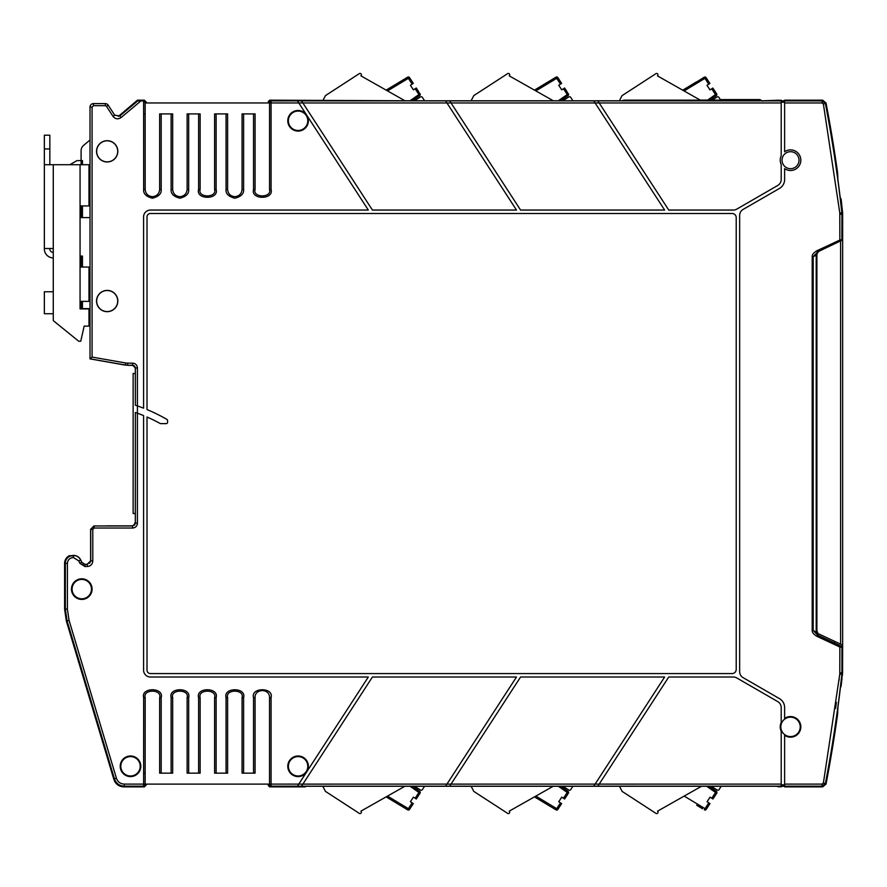<?xml version="1.0" encoding="UTF-8"?>
<svg xmlns="http://www.w3.org/2000/svg" width="887" height="887" viewBox="0 0 887 887"><rect width="100%" height="100%" fill="white"/><g stroke="black" fill="none" stroke-linecap="round" stroke-linejoin="round"><path stroke-width="1.33" d="M268.284 102.959L270.347 100.176L269.659 100.176L268.284 101.55L269.005 102.959L271.067 100.896L301.525 100.885L302.877 102.959L301.525 100.885L449.687 100.885L451.028 102.959L449.687 100.885L597.849 100.885L599.191 102.959L597.849 100.885L781.192 100.896L781.192 100.176L777.034 100.796L412.344 100.796L419.684 95.663L412.344 100.796M732.085 213.49L150.446 213.49A3.437 3.437 0 0 0 147.009 216.916L147.009 409.561A167.554 167.554 0 0 1 166.9 419.418A1.375 1.375 0 0 1 167.588 420.604L167.588 422.245A1.375 1.375 0 0 1 166.213 423.62L160.392 423.62A160.691 160.691 0 0 0 147.009 417.023L147.009 670.151A3.437 3.437 0 0 0 150.446 673.577L732.085 673.577A4.125 4.125 0 0 0 736.21 669.463L736.21 217.603A4.125 4.125 0 0 0 732.085 213.49M784.618 168.619A10.289 10.289 0 0 0 800.817 160.192A10.289 10.289 0 0 0 784.618 151.777L784.618 151.755A10.3 10.3 0 0 1 800.828 160.192A10.3 10.3 0 0 1 784.618 168.641L784.618 179.507A10.3 10.3 0 0 1 779.473 188.432L743.073 209.443A6.863 6.863 0 0 0 739.647 215.386L739.647 671.681A6.863 6.863 0 0 0 743.073 677.624L779.473 698.634A10.3 10.3 0 0 1 784.618 707.56L784.618 718.448A10.289 10.289 0 0 1 800.828 726.874A10.3 10.3 0 0 1 790.528 737.175A10.289 10.289 0 0 0 800.817 726.874A10.289 10.289 0 0 0 784.618 718.426M781.192 100.896L781.192 155.879A10.289 10.289 0 0 0 781.192 164.516L781.192 164.516A10.3 10.3 0 0 1 781.192 155.846L781.192 155.879M781.192 164.538L781.192 179.507A6.863 6.863 0 0 1 777.755 185.461L736.753 209.132A6.863 6.863 0 0 1 733.316 210.053L668.743 210.053L599.191 102.959L595.088 102.947L593.747 100.885L664.64 210.053L520.58 210.053L451.028 102.959L446.926 102.947L516.489 210.053L372.418 210.053L302.877 102.959L298.775 102.947L368.327 210.053L150.446 210.053A6.863 6.863 0 0 0 143.583 216.916L143.583 408.186A167.554 167.554 0 0 0 137.43 405.924L137.43 413.209L135.367 412.477L135.367 523.23L132.629 525.969L94.166 525.969L90.74 529.406L90.74 560.994L87.303 564.431L84.875 564.431L81.77 562.447L80.65 560.041A7.861 7.861 0 0 0 73.521 555.495L73.521 557.557L73.189 555.495A7.861 7.861 0 0 0 65.328 563.367L67.39 563.367C67.756 559.863 69.696 557.934 73.189 557.557M306.858 771.668L306.403 772.366A10.3 10.3 0 0 1 287.787 766.29A10.3 10.3 0 0 1 298.087 755.99A10.3 10.3 0 0 1 307.024 771.413L306.858 771.668M302.866 784.119L301.536 786.17L302.866 784.119L446.937 784.108L445.596 786.181L516.489 677.014L372.418 677.014L302.877 784.108L298.775 784.119L297.433 786.181L306.403 772.366M451.028 784.119L449.698 786.17L451.028 784.119L595.099 784.108L664.64 677.014L520.58 677.014L451.028 784.108L446.926 784.119M781.192 722.55L781.192 722.55A10.289 10.289 0 0 0 780.238 726.874A10.3 10.3 0 0 1 781.192 722.528L781.192 707.56A6.863 6.863 0 0 0 777.755 701.606L736.753 677.934A6.863 6.863 0 0 0 733.316 677.014L668.743 677.014L597.849 786.17L599.18 784.119L781.192 784.108L781.192 731.21A10.3 10.3 0 0 1 780.227 726.874A10.289 10.289 0 0 0 781.192 731.187M784.618 735.29A10.289 10.289 0 0 0 790.528 737.152A10.3 10.3 0 0 1 784.618 735.312L784.618 735.29M782.035 160.192A8.493 8.493 0 0 1 790.528 151.699A8.493 8.493 0 0 1 799.021 160.192A8.493 8.493 0 0 1 790.528 168.696A8.493 8.493 0 0 1 782.035 160.192M780.826 726.874A9.702 9.702 0 0 1 790.528 717.173A9.702 9.702 0 0 1 800.229 726.874A9.702 9.702 0 0 1 790.528 736.576A9.702 9.702 0 0 1 780.826 726.874M784.618 786.17L784.618 786.88L822.648 786.88L822.061 786.17L784.618 786.17L784.618 784.108L822.061 784.108L823.402 782.988L839.801 674.065L839.867 647.022L816.971 636.345C813.634 634.371 812.048 632.398 812.204 630.402L812.204 256.665C812.037 254.68 813.634 252.695 816.971 250.722L817.559 251.963L842.65 239.922L840.621 240.865L840.621 644.139L842.65 645.082L842.65 213.202L841.153 199.276L840.144 197.224M784.618 735.312L784.618 784.108M709.101 786.259L716.352 791.337L709.101 786.259L716.352 791.337L709.101 786.259L711.296 786.259L717.128 790.051A1.375 1.375 0 0 0 719.024 789.641L721.22 786.259L776.735 786.259L781.192 786.88L781.192 784.108M781.192 786.17L593.747 786.181L595.099 784.108M599.18 784.119L595.088 784.119L593.747 786.181L297.433 786.181L271.067 786.17L269.005 784.108L268.284 784.829L270.347 786.88L305.161 786.88L305.572 786.259L777.034 786.259L779.13 786.88M307.024 771.413L368.327 677.014L150.446 677.014A6.863 6.863 0 0 1 143.583 670.151L143.583 415.571A160.691 160.691 0 0 0 137.43 413.209L137.43 523.23C137.141 526.146 135.545 527.743 132.629 528.031L132.507 525.858L134.813 524.738L135.312 522.875L135.367 412.477M135.367 405.226L135.312 368.016L133.338 365.389L127.661 365.333L132.629 365.211L135.367 367.961L135.367 405.226L137.43 405.924L137.43 367.961L135.312 368.016M298.775 102.947L297.433 100.885L298.775 102.959L269.537 102.959L269.537 189.452C272.109 198.045 252.496 198.045 255.068 189.452L255.068 113.913L242.062 113.913L242.062 189.452C241.608 193.809 239.191 196.227 234.833 196.681C230.465 196.227 228.059 193.809 227.604 189.452L227.604 113.913L214.599 113.913L214.599 189.452C217.171 198.045 197.557 198.045 200.129 189.452L200.129 113.913L187.124 113.913L187.124 189.452C186.669 193.809 184.252 196.227 179.895 196.681C175.537 196.227 173.12 193.809 172.666 189.452L172.666 113.913L159.66 113.913L159.66 189.452C159.194 193.809 156.788 196.227 152.431 196.681C148.062 196.227 145.656 193.809 145.191 189.452L145.146 102.959L269.005 102.959M446.926 102.947L445.596 100.885L446.937 102.959L302.877 102.959M816.971 250.722L839.867 240.044L839.801 212.991L823.402 104.067L826.019 102.97L822.648 100.176L784.618 100.176L784.618 151.755M784.618 786.27L781.192 786.27M268.284 784.108L268.284 785.516L269.659 786.88L271.067 786.17L271.067 784.108L298.775 784.108M305.572 786.259L305.161 786.88L305.937 786.259L322.824 786.259L325.44 791.381L359.113 813.246A1.375 1.375 0 0 0 360.909 811.15L404.893 786.259M410.038 786.259L418.908 792.457L419.695 791.337L412.444 786.259L414.639 786.259L420.471 790.051A1.375 1.375 0 0 0 422.367 789.641L424.563 786.259L471.152 786.259L473.769 791.381L507.442 813.246A1.375 1.375 0 0 0 509.238 811.15L553.222 786.259M558.366 786.259L567.236 792.457L568.024 791.337L560.772 786.259L562.968 786.259L568.8 790.051A1.375 1.375 0 0 0 570.696 789.641L572.891 786.259L619.481 786.259L622.097 791.381L655.77 813.246A1.375 1.375 0 0 0 657.566 811.15L701.55 786.259M120.211 766.29A10.3 10.3 0 0 1 130.511 755.99A10.3 10.3 0 0 1 140.811 766.29A10.3 10.3 0 0 1 130.511 776.591A10.3 10.3 0 0 1 120.211 766.29M71.47 589.112A10.3 10.3 0 0 1 81.77 578.812A10.3 10.3 0 0 1 92.082 589.112A10.3 10.3 0 0 1 81.77 599.412A10.3 10.3 0 0 1 71.47 589.112M124.313 784.108C120.388 783.886 117.76 781.924 116.419 778.232L114.445 778.83C116.119 783.443 119.412 785.882 124.313 786.17L124.313 784.108L143.616 784.108L143.661 697.614C140.656 687.159 164.195 687.148 161.19 697.614L161.19 773.154L172.666 773.154L172.666 697.614C170.093 689.022 189.696 689.022 187.124 697.614L187.124 773.154L200.129 773.154L200.129 697.614C197.557 689.022 217.171 689.022 214.599 697.614L214.599 773.154L227.604 773.154L227.604 697.614C225.032 689.022 244.635 689.022 242.062 697.614L242.062 773.154L255.068 773.154L255.068 697.614C254.624 688.279 269.981 688.279 269.526 697.614L269.526 784.108L271.067 784.108L271.067 697.614L269.526 697.614M171.124 773.154L171.124 697.614C168.12 687.159 191.659 687.148 188.665 697.614L188.665 773.154M198.599 773.154L198.599 697.614C195.595 687.159 219.133 687.148 216.129 697.614L216.129 773.154M226.063 773.154L226.063 697.614C223.058 687.159 246.597 687.148 243.603 697.614L243.603 773.154M253.527 773.154L253.527 697.614C250.522 687.159 274.072 687.148 271.067 697.614M132.629 528.031L94.166 528.031L92.791 529.406L92.791 560.994C92.47 564.332 90.64 566.161 87.303 566.483L87.192 564.309L84.952 564.309L81.837 562.325L80.75 559.996A7.983 7.983 0 0 0 73.521 555.384A7.983 7.983 0 0 1 80.75 559.996L78.777 560.906L73.521 557.557M87.303 566.483L84.875 566.483L79.897 563.312L78.777 560.906M117.827 301.037A10.644 10.644 0 0 1 107.183 311.681A10.644 10.644 0 0 1 96.539 301.037A10.644 10.644 0 0 1 107.183 290.393A10.644 10.644 0 0 1 117.827 301.037M117.827 151.333A10.644 10.644 0 0 1 107.183 161.977A10.644 10.644 0 0 1 96.539 151.333A10.644 10.644 0 0 1 107.183 140.689A10.644 10.644 0 0 1 117.827 151.333M188.665 113.913L188.665 189.452C189.119 193.665 186.192 196.581 179.895 198.222C173.597 196.592 170.681 193.665 171.124 189.452L171.124 113.913M161.19 113.913L161.19 189.452C161.645 193.665 158.729 196.581 152.431 198.222C146.133 196.592 143.206 193.665 143.661 189.452L143.616 100.93L145.679 102.959L146.388 102.238L146.388 102.959M118.315 116.441L137.485 100.176L137.74 100.896L143.616 100.93M140.9 100.93L121.12 117.539C118.049 119.557 115.332 119.146 112.982 116.319L114.711 115.199L108.203 105.176L114.711 115.199L119.789 115.953L114.711 115.199L108.203 105.176A3.437 3.437 0 0 0 105.32 103.613L93.445 103.613A3.437 3.437 0 0 0 90.019 107.05L90.019 358.814L125.3 365.012L127.673 365.211L127.673 363.16L132.629 363.16C135.545 363.437 137.141 365.045 137.43 367.961M307.024 115.654A10.3 10.3 0 0 1 298.087 131.076A10.3 10.3 0 0 1 287.787 120.776A10.3 10.3 0 0 1 306.403 114.7M553.333 100.796L509.238 75.85A1.375 1.375 0 0 0 507.442 73.754L473.769 95.619L471.119 100.796L424.607 100.796L422.367 97.359A1.375 1.375 0 0 0 420.471 96.949L414.539 100.796L270.347 100.176L271.067 100.896L271.067 189.452C274.072 199.908 250.533 199.919 253.527 189.452L253.527 113.913M243.603 113.913L243.603 189.452C244.058 193.665 241.131 196.581 234.833 198.222C228.536 196.592 225.608 193.665 226.063 189.452L226.063 113.913M216.129 113.913L216.129 189.452C219.133 199.908 195.595 199.919 198.599 189.452L198.599 113.913M781.192 100.796L784.618 100.796M779.13 100.176L762.51 100.796M622.009 100.796L623.927 100.142L700.32 100.142L657.489 75.905A1.375 1.375 0 0 0 655.681 73.809L622.009 95.674L619.392 100.796L560.673 100.796L568.013 95.663L560.673 100.796M405.004 100.796L360.909 75.85A1.375 1.375 0 0 0 359.113 73.754L325.44 95.619L322.79 100.796L305.572 100.796L305.161 100.176M816.971 636.345L817.559 635.092L813.179 630.402L812.204 630.402M812.204 256.665L813.179 256.665L813.179 630.402L816.206 632.287A3.437 3.437 0 0 0 818.191 635.391L816.206 632.287L818.191 635.391L841.231 646.135L817.559 635.092L834.412 642.953L834.412 641.234L818.878 633.994L840.621 644.139M839.867 672.789L841.929 672.789L841.929 647.344L839.867 647.022L840.455 645.769M841.098 240.643L841.885 240.277L840.322 241.009L839.867 240.044L841.929 239.723L841.94 212.769L840.288 198.444A1372.788 1372.788 0 0 0 837.927 179.85L837.583 172.743A1373.42 1373.42 0 0 0 826.019 102.97M813.179 256.665L817.714 251.897L816.206 255.256L813.179 256.665M823.402 782.988L826.019 784.097L822.648 786.88M130.511 775.992A9.702 9.702 0 0 0 140.213 766.29A9.702 9.702 0 0 0 130.511 756.589A9.702 9.702 0 0 0 120.809 766.29A9.702 9.702 0 0 0 130.511 775.992M81.77 598.814A9.702 9.702 0 0 0 91.472 589.112A9.702 9.702 0 0 0 81.77 579.411A9.702 9.702 0 0 0 72.08 589.112A9.702 9.702 0 0 0 81.77 598.814M92.791 560.994L90.618 560.883L87.192 564.309M137.43 523.23L135.256 523.108M298.087 775.992A9.702 9.702 0 0 0 307.789 766.29A9.702 9.702 0 0 0 298.087 756.589A9.702 9.702 0 0 0 288.386 766.29A9.702 9.702 0 0 0 298.087 775.992M113.913 779.551L66.348 621L67.068 620.9L114.445 778.83L113.913 779.551C115.587 784.152 118.88 786.603 123.781 786.88L144.337 786.88L146.388 784.829L145.679 784.108L143.616 786.17L143.616 784.108L145.146 784.108L145.191 697.614C142.619 689.022 162.232 689.022 159.66 697.614L159.66 773.154L161.19 773.154M117.705 301.037A10.522 10.522 0 0 0 107.183 290.515A10.522 10.522 0 0 0 96.661 301.037A10.522 10.522 0 0 0 107.183 311.57A10.522 10.522 0 0 0 117.705 301.037M117.705 151.333A10.522 10.522 0 0 0 107.183 140.811A10.522 10.522 0 0 0 96.661 151.333A10.522 10.522 0 0 0 107.183 161.866A10.522 10.522 0 0 0 117.705 151.333M298.087 111.075A9.702 9.702 0 0 0 288.386 120.776A9.702 9.702 0 0 0 298.087 130.478A9.702 9.702 0 0 0 307.789 120.776A9.702 9.702 0 0 0 298.087 111.075M132.629 363.16L132.507 365.333M112.982 116.319L106.473 106.296L105.32 105.675L93.445 105.675L92.082 107.05L92.082 357.084L90.019 358.891L108.924 362.206L91.716 359.191M562.868 100.796L568.8 96.949A1.375 1.375 0 0 1 570.696 97.359L572.935 100.796M623.982 100.176L759.56 100.176L761.523 100.796M826.019 784.097A1373.42 1373.42 0 0 0 837.583 714.323L837.927 707.216A1372.788 1372.788 0 0 0 840.288 688.622L838.548 702.504M841.796 240.322A1.375 1.375 -115 0 0 841.929 239.723L842.04 240.211M817.626 252.008A3.437 3.437 0 0 0 816.206 254.78A3.437 3.437 0 0 1 817.626 252.008L817.626 252.008A3.437 3.437 0 0 0 816.783 252.884A3.437 3.437 0 0 1 817.626 252.008L816.894 254.114L818.878 251.01M816.206 631.81L816.206 255.256M816.206 632.287A3.437 3.437 0 0 0 818.191 635.391A3.437 3.437 0 0 1 816.206 632.287A3.437 3.437 0 0 0 818.191 635.391L834.412 642.953M841.996 678.411L841.963 678.732A1373.42 1373.42 0 0 1 841.153 685.729A3.437 3.437 0 0 1 840.432 687.458L842.018 672.801L842.018 647.377L841.231 646.135L841.929 647.344A1.375 1.375 -65 0 0 841.142 646.091M841.885 240.277L841.94 212.769A1372.788 1372.788 0 0 0 837.927 179.85L837.095 174.573L837.583 172.743A1373.42 1373.42 0 0 1 837.638 173.087L837.273 174.961M145.679 784.108L269.005 784.108M535.837 796.094L534.473 796.87L556.005 809.842A1.375 1.375 0 0 0 557.856 809.41L561.626 803.611L560.473 802.868L556.714 808.656L535.837 796.094M387.508 796.094L386.144 796.87L407.676 809.842A1.375 1.375 0 0 0 409.528 809.41L413.298 803.611L412.145 802.868L408.386 808.656L387.508 796.094M65.217 584.6L65.217 593.636A17.163 17.163 0 0 1 65.217 584.6M70.76 555.739L69.419 555.661A8.582 8.582 0 0 0 64.607 563.367L64.607 588.824A17.163 17.163 0 0 0 64.607 589.4L64.607 609.158L66.348 621M89.62 563.3L90.618 560.883L90.618 529.295L92.791 529.406M94.166 528.031L94.055 525.858L90.618 529.295M106.418 525.858L132.507 525.858M133.061 365.389L127.661 365.333M92.082 357.084L125.655 362.983L125.289 365.122L108.924 362.206M623.927 100.142L621.909 100.796M762.765 101.14L759.882 99.577L720.344 99.577M720.71 100.142L712.206 100.142L717.04 97.005A1.375 1.375 0 0 1 718.936 97.415L720.71 100.142M713.081 99.577L710.742 99.577L716.264 95.718L710.055 100.065L700.209 100.087M386.133 90.13L407.676 77.158L386.544 90.352M534.462 90.13L556.005 77.158L534.872 90.352M842.018 647.377L842.018 672.801M837.14 711.751L837.583 714.323L837.095 712.494L837.927 707.216A1372.788 1372.788 0 0 0 841.94 674.297M816.206 412.599L816.894 412.599L816.894 254.114L816.894 630.89L818.025 633.429M836.108 704.588L835.598 708.391M563.467 798.256L564.62 798.999L568.39 793.211L567.236 792.457L563.467 798.256L561.737 797.136L558.743 801.737L560.473 802.868M561.737 797.136L558.743 801.737M548.31 805.208L534.473 796.87M415.138 798.256L416.291 798.999L420.05 793.211L418.908 792.457L415.138 798.256L413.409 797.136L410.415 801.737L412.145 802.868M413.409 797.136L410.415 801.737M146.388 784.829L146.388 784.108M67.39 609.059L69.042 620.301L67.068 620.9L65.328 609.059L67.39 609.059L67.39 563.367M74.375 555.473L69.363 556.293L69.419 555.661M134.78 524.927A10.988 10.988 0 0 1 135.312 522.875M90.019 308.598L81.094 308.598L81.094 301.38M146.388 102.238L144.337 100.176L137.485 100.176M710.576 99.699L716.264 95.718L715.476 94.599L707.626 100.087M420.272 94.654L420.272 94.543A1.375 1.375 0 0 1 419.684 95.663L415.138 88.744L413.409 89.864L410.415 85.263L413.298 83.389L409.528 77.59L408.375 78.344L407.676 77.158A1.375 1.375 0 0 1 409.528 77.59L411.368 80.418M413.409 89.864L410.415 85.263M568.6 94.654L568.6 94.543A1.375 1.375 0 0 1 568.013 95.663L563.467 88.744L561.737 89.864L558.743 85.263L561.626 83.389L557.856 77.59L556.703 78.344L556.005 77.158A1.375 1.375 0 0 1 557.856 77.59L559.697 80.418M561.737 89.864L558.743 85.263M839.679 675.184L839.778 674.264M133.726 365.533L134.735 366.342M135.046 366.852L135.29 367.673M135.312 522L135.256 522.188A11.287 11.287 0 0 0 134.458 525.049L134.38 525.226M83.7 564.077L83.112 563.777M110.587 525.836L114.733 525.858M835.997 705.453L836.408 702.271M839.202 679.431L839.124 680.141M816.206 464.101L816.894 464.101L816.894 532.777L816.206 532.777M816.206 584.278L816.894 584.278L816.894 630.89M560.772 786.259L568.024 791.337A1.375 1.375 0 0 1 568.39 793.211M419.695 791.337L412.444 786.259L419.695 791.337A1.375 1.375 0 0 1 420.05 793.211M82.458 308.598L82.458 301.38M82.458 267.054L82.458 256.066L80.063 256.066M710.742 99.577L716.264 95.718A1.375 1.375 0 0 0 716.629 93.856L715.476 94.599L711.707 88.8L709.977 89.92L706.994 85.318L708.713 84.198L704.245 77.213L683.112 90.407M709.977 100.12L710.653 99.643M415.138 88.744L416.291 88.001L420.272 94.543M563.467 88.744L564.62 88.001L568.6 94.543M842.65 645.082L842.572 673.3L840.432 687.458M842.262 676.027L842.428 674.608M135.312 513.54L133.139 513.54L133.139 373.46L135.312 373.46M90.019 140.002L83.544 145.435A6.863 6.863 0 0 0 81.094 150.701L81.094 160.614L82.458 160.614L82.458 164.727M80.063 217.603L90.019 217.603M90.019 205.928L88.988 205.928L88.988 164.727L44.35 164.727L44.35 148.938L49.838 148.938L49.838 135.201L44.35 135.201L44.35 148.938M81.094 256.066L81.094 267.054M709.977 89.92L706.994 85.318M711.707 88.8L712.86 88.057L716.629 93.856L712.86 88.057L716.629 93.856L716.264 95.718A1.375 1.375 0 0 0 716.851 94.599L716.84 94.709M716.264 95.718L716.851 94.599A1.375 1.375 0 0 1 716.264 95.718A1.375 1.375 0 0 0 716.629 93.856L715.099 91.505M416.291 88.001L418.531 91.45M419.684 95.663A1.375 1.375 0 0 0 420.05 93.789L419.684 95.663M407.676 77.158L409.528 77.59L407.676 77.158M564.62 88.001L566.86 91.45M568.013 95.663A1.375 1.375 0 0 0 568.379 93.789L568.013 95.663M556.005 77.158L557.856 77.59L556.005 77.158M706.706 786.259L715.565 792.457L711.795 798.256L710.066 797.136L707.072 801.737L708.802 802.868L705.043 808.656L684.165 796.094M696.639 805.208L702.526 808.756M710.066 797.136L707.072 801.737M82.458 217.603L82.458 205.928M88.988 320.274L90.019 320.274M709.866 83.445L706.107 77.646L709.866 83.445L708.713 84.198M696.55 81.848L682.713 90.186M704.333 809.842A1.375 1.375 0 0 0 706.196 809.41A1.375 1.375 0 0 1 704.333 809.842L705.043 808.656L706.196 809.41L709.955 803.611L708.802 802.868M711.795 798.256L712.948 798.999L716.718 793.211A1.375 1.375 0 0 0 716.352 791.337L715.565 792.457L716.718 793.211M69.829 164.727L76.969 160.614L81.094 160.614L81.094 164.727M81.094 205.928L81.094 217.603M704.245 77.213A1.375 1.375 0 0 1 706.107 77.646L704.245 77.213M49.838 248.504L49.838 248.981A3.437 3.437 0 0 0 53.153 252.407C50.038 251.243 50.038 251.243 53.153 252.407L53.275 252.407M49.838 164.727L49.838 148.938M53.275 257.906L52.965 257.895A8.925 8.925 0 0 1 44.35 248.981L44.35 164.727M44.35 248.504L53.275 248.504L53.275 164.727M80.063 164.727L80.063 308.942L88.988 308.942L88.988 326.106L84.176 326.106L80.75 341.218L78.688 341.218L53.275 320.617L53.275 248.504M80.063 205.928L88.988 205.928M80.063 301.38L88.988 301.38L88.988 267.054L80.063 267.054M53.275 291.768L44.35 291.768L44.35 313.743L53.275 313.743M784.618 102.216L781.192 102.216M781.192 784.851L784.618 784.851M781.192 785.538L784.618 785.538M784.618 101.528L781.192 101.528M823.402 104.067L822.061 102.959L784.618 102.959M69.042 620.301L116.419 778.232M125.655 362.983L127.673 363.16M595.099 102.959L451.028 102.959M781.192 102.959L599.191 102.959M784.618 100.896L822.061 100.896L822.648 100.176M839.801 674.065L841.852 674.286A1372.699 1372.699 0 0 1 825.431 783.387L822.061 786.17L822.061 784.108M822.061 102.959L822.061 100.896L825.431 103.679A1372.699 1372.699 0 0 1 841.852 212.78L839.801 213.002M839.867 214.277L842.018 214.266L841.94 212.769M123.781 786.88L124.313 786.17L143.616 786.17L144.337 786.88M64.607 563.367L65.328 563.367L65.328 609.059L64.607 609.158M79.897 563.312L81.837 562.325M84.875 566.483L84.952 564.309M253.527 697.614L255.068 697.614M243.603 697.614L242.062 697.614M226.063 697.614L227.604 697.614M216.129 697.614L214.599 697.614M198.599 697.614L200.129 697.614M188.665 697.614L187.124 697.614M171.124 697.614L172.666 697.614M161.19 697.614L159.66 697.614M143.661 697.614L145.191 697.614M143.639 773.154L145.169 773.154M171.124 189.452L172.666 189.452M188.665 189.452L187.124 189.452M198.599 189.452L200.129 189.452M216.129 189.452L214.599 189.452M226.063 189.452L227.604 189.452M243.603 189.452L242.062 189.452M253.527 189.452L255.068 189.452M271.067 189.452L269.537 189.452M92.082 107.05L90.019 107.05M93.445 105.675L93.445 103.613M105.32 105.675L105.32 103.613M106.473 106.296L108.203 105.176M121.12 117.539L119.789 115.953L137.74 100.896M143.661 113.913L145.169 113.913M143.661 189.452L145.191 189.452M152.431 198.222L152.431 196.681M161.19 189.452L159.66 189.452M842.018 239.69L842.018 214.266M759.56 100.176L759.882 99.577M143.583 100.93L144.337 100.176M412.145 84.132L408.375 78.344L387.508 90.906M409.949 100.796L420.05 93.789M560.473 84.132L556.703 78.344L535.837 90.906M558.278 100.796L568.379 93.789M556.005 809.842L556.714 808.656L557.856 809.41M407.676 809.842L408.386 808.656L409.528 809.41M706.107 77.646L684.088 90.962M778.542 786.802L776.735 786.259M837.572 713.88L837.217 711.984"/></g></svg>
